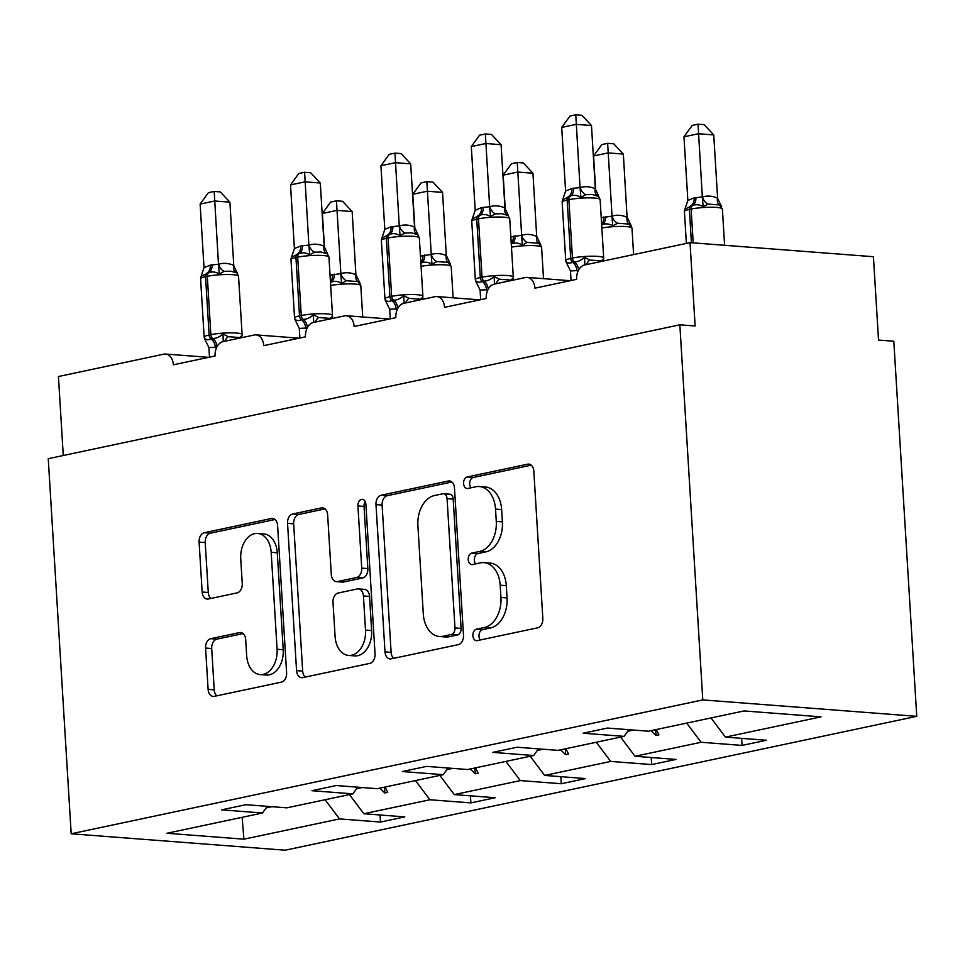 <?xml version="1.0" encoding="UTF-8"?>
<svg xmlns="http://www.w3.org/2000/svg" width="965" height="965" viewBox="0 0 965 965"><rect width="100%" height="100%" fill="white"/><g stroke="black" fill="none" stroke-linecap="round" stroke-linejoin="round"><path stroke-width="1.45" d="M472.886 635.742A5.802 3.981 -85.6 0 0 476.421 640.676A5.802 3.981 -85.6 0 0 477.217 640.627L537.65 627.817A8.287 5.694 -85.6 0 0 542.837 618.432L533.826 471.161A8.287 5.694 -85.6 0 0 528.772 464.105A8.287 5.694 -85.6 0 0 527.638 464.177L467.205 476.987A5.802 3.981 -85.6 0 0 463.574 483.562A5.802 3.981 -85.6 0 0 467.108 488.495A5.802 3.981 -85.6 0 0 467.904 488.447L475.733 486.782A26.501 18.214 -85.6 0 1 479.352 486.541A26.501 18.214 -85.6 0 1 495.528 509.11L496.275 521.377A26.501 18.214 -85.6 0 1 479.677 551.425L471.861 553.078A5.802 3.981 -85.6 0 0 468.23 559.652A5.802 3.981 -85.6 0 0 471.764 564.585A5.802 3.981 -85.6 0 0 472.56 564.537L480.377 562.872A26.501 18.214 -85.6 0 1 484.008 562.631A26.501 18.214 -85.6 0 1 500.184 585.2L500.931 597.468A26.501 18.214 -85.6 0 1 484.334 627.515L476.517 629.168A5.802 3.981 -85.6 0 0 472.886 635.742M484.008 562.631L490.124 563.102A26.501 18.214 -85.6 0 1 506.299 585.671L507.047 597.938A26.501 18.214 -85.6 0 1 490.449 627.986L482.633 629.638A5.802 3.981 -85.6 0 0 478.99 636.212A5.802 3.981 -85.6 0 0 480.365 639.952M531.257 465.178L473.32 477.458A5.802 3.981 -85.6 0 0 469.69 484.032A5.802 3.981 -85.6 0 0 471.053 487.783M479.352 486.541L485.467 487.011A26.501 18.214 -85.6 0 1 501.643 509.58L502.391 521.848A26.501 18.214 -85.6 0 1 485.793 551.896L477.977 553.548A5.802 3.981 -85.6 0 0 474.346 560.122A5.802 3.981 -85.6 0 0 475.709 563.862M210.768 638.673A8.287 5.694 -85.6 0 0 205.581 648.058L208.114 689.372A8.287 5.694 -85.6 0 0 213.168 696.428A8.287 5.694 -85.6 0 0 214.302 696.356L281.418 682.122A8.287 5.694 -85.6 0 0 286.605 672.738L277.594 525.467A8.287 5.694 -85.6 0 0 272.54 518.41A8.287 5.694 -85.6 0 0 271.406 518.495L204.291 532.716A8.287 5.694 -85.6 0 0 199.104 542.101L202.155 592.015A8.287 5.694 -85.6 0 0 207.21 599.072A8.287 5.694 -85.6 0 0 208.344 598.988L237.064 592.896A8.287 5.694 -85.6 0 0 242.251 583.511L240.743 558.759A22.159 15.223 -85.6 0 1 257.655 533.452A22.159 15.223 -85.6 0 1 271.177 552.318L277.1 649.264A22.159 15.223 -85.6 0 1 260.188 674.583A22.159 15.223 -85.6 0 1 246.678 655.718L245.689 639.554A8.287 5.694 -85.6 0 0 240.635 632.509A8.287 5.694 -85.6 0 0 239.501 632.582L210.768 638.673L216.884 639.144A8.287 5.694 -85.6 0 0 211.697 648.528L214.23 689.842A8.287 5.694 -85.6 0 0 216.799 695.825M702.785 699.915L71.193 833.784L285.158 850.201L916.75 716.332L702.785 699.915L679.843 324.819L695.126 325.989L690.035 242.637L584.573 264.989A12.654 8.697 -85.6 0 0 576.648 279.331L534.924 288.185A12.654 8.697 94.4 0 0 527.204 277.401A12.654 8.697 94.4 0 0 525.467 277.522L494.177 284.156A12.654 8.697 -85.6 0 0 486.251 298.499L444.527 307.34A12.654 8.697 94.4 0 0 436.807 296.557A12.654 8.697 94.4 0 0 435.07 296.677L403.78 303.312A12.654 8.697 -85.6 0 0 395.855 317.654L354.143 326.496A12.654 8.697 94.4 0 0 346.411 315.724A12.654 8.697 94.4 0 0 344.686 315.844L313.396 322.467A12.654 8.697 -85.6 0 0 305.471 336.821L263.747 345.663A12.654 8.697 94.4 0 0 256.027 334.879A12.654 8.697 94.4 0 0 254.29 335L222.999 341.634A12.654 8.697 -85.6 0 0 215.074 355.976L173.35 364.818A12.654 8.697 94.4 0 0 165.63 354.046A12.654 8.697 94.4 0 0 163.893 354.155L58.431 376.519L63.268 455.516M71.193 833.784L48.25 458.689L679.843 324.819M384.999 651.882A8.287 5.694 -85.6 0 0 390.053 658.938A8.287 5.694 -85.6 0 0 391.187 658.854L458.303 644.632A8.287 5.694 -85.6 0 0 463.49 635.247L454.479 487.976A8.287 5.694 -85.6 0 0 449.425 480.92A8.287 5.694 -85.6 0 0 448.291 481.004L381.175 495.226A8.287 5.694 -85.6 0 0 375.988 504.611L384.999 651.882L391.115 652.352A8.287 5.694 -85.6 0 0 393.684 658.335M369.86 663.377L302.745 677.611A8.287 5.694 -85.6 0 1 301.611 677.683A8.287 5.694 -85.6 0 1 296.557 670.627L287.546 523.356A8.287 5.694 -85.6 0 1 292.733 513.971L321.454 507.88A8.287 5.694 -85.6 0 1 322.6 507.807A8.287 5.694 -85.6 0 1 327.642 514.864L331.297 574.585A8.287 5.694 -85.6 0 0 336.351 581.642A8.287 5.694 -85.6 0 0 337.485 581.557L356.543 577.528A8.287 5.694 -85.6 0 0 361.73 568.132L357.931 505.95A5.802 3.981 -85.6 0 1 362.345 499.327A5.802 3.981 -85.6 0 1 365.892 504.273L375.047 653.993A8.287 5.694 -85.6 0 1 369.86 663.377M741.627 738.358L742.061 745.414L766.403 740.251L725.439 737.115L821.046 716.85L744.027 710.94L648.42 731.205L607.455 728.056L583.113 733.219L624.078 736.355L558.023 750.36L517.059 747.224L492.729 752.374L533.681 755.523L467.627 769.527L426.663 766.379L402.333 771.542L443.285 774.678L377.231 788.682L336.278 785.534L311.936 790.697L352.901 793.845L286.834 807.838L245.882 804.701L221.54 809.852L262.504 813L267.245 806.342M380.053 814.991L380.487 822.047L404.818 816.897L363.865 813.748L429.92 799.756L415.493 780.576M349.439 794.569L363.865 813.748M470.45 795.836L470.884 802.892L495.214 797.729L454.262 794.593L520.316 780.589L505.889 761.409M439.835 775.414L454.262 794.593M560.846 776.668L561.268 783.737L585.61 778.574L544.658 775.426L610.712 761.433L596.286 742.254M530.219 756.258L544.658 775.426M651.23 757.513L651.665 764.57L676.007 759.419L635.042 756.271L701.109 742.266L742.061 745.414M620.616 737.091L635.042 756.271M711.012 717.936L725.439 737.115M690.035 242.637L873.422 256.714L878.524 340.066L893.807 341.236L916.75 716.332M325.096 799.732L339.523 818.911L380.487 822.047M470.884 802.892L429.92 799.756M352.901 793.845L357.641 787.175M561.268 783.737L520.316 780.589M443.285 774.678L448.037 768.019M651.665 764.57L610.712 761.433M533.681 755.523L538.434 748.864M242.119 817.319L243.916 839.176L339.523 818.911M243.916 839.176L166.897 833.265L262.504 813M356.507 788.767L362.321 787.537M379.8 788.14L384.842 792.977L387.749 792.361L385.131 787.006M446.904 769.612L452.718 768.381M470.196 768.972L475.238 773.809L478.133 773.194L475.528 767.851M537.3 750.444L543.114 749.214M560.581 749.817L565.635 754.654L568.53 754.039L565.924 748.683M627.684 731.289L633.498 730.059M650.977 730.662L656.031 735.487L658.926 734.872L656.321 729.528M686.682 723.087L701.109 742.266M624.078 736.355L628.818 729.697M266.111 807.934L271.925 806.692M655.669 729.661L656.031 735.487M565.273 748.828L565.635 754.654M474.889 767.983L475.238 773.809M384.492 787.138L384.842 792.977M451.909 481.993L387.291 495.696A8.287 5.694 -85.6 0 0 382.104 505.081L391.115 652.352M451.343 634.5A5.802 3.981 -85.6 0 0 454.973 627.938L447.072 498.664A5.802 3.981 -85.6 0 0 443.538 493.73A5.802 3.981 -85.6 0 0 442.742 493.778L434.491 495.528A26.501 18.214 -85.6 0 0 417.893 525.563L423.297 613.933A26.501 18.214 -85.6 0 0 439.473 636.502A26.501 18.214 -85.6 0 0 443.104 636.249L451.343 634.5L457.458 634.97A5.802 3.981 -85.6 0 0 461.089 628.408L454.973 627.938M443.538 493.73L449.642 494.189A5.802 3.981 -85.6 0 1 453.188 499.134L461.089 628.408M439.473 636.502L445.577 636.972A26.501 18.214 -85.6 0 0 449.207 636.719L443.104 636.249M457.458 634.97L449.207 636.719M325.072 508.881L298.848 514.442A8.287 5.694 -85.6 0 0 293.662 523.826L302.672 671.097A8.287 5.694 -85.6 0 0 305.242 677.08M336.351 581.642L342.466 582.112A8.287 5.694 -85.6 0 0 343.6 582.028L362.659 577.987A8.287 5.694 -85.6 0 0 367.846 568.602L364.034 506.42L357.931 505.95M365.253 501.655A5.802 3.981 -85.6 0 0 364.034 506.42M335.096 636.562A22.159 15.223 -85.6 0 0 348.606 655.428A22.159 15.223 -85.6 0 0 365.518 630.109L363.431 595.948A8.287 5.694 -85.6 0 0 358.377 588.903A8.287 5.694 -85.6 0 0 357.243 588.976L338.184 593.017A8.287 5.694 -85.6 0 0 332.997 602.401L335.096 636.562M348.606 655.428L354.722 655.898A22.159 15.223 -85.6 0 0 371.634 630.579L365.518 630.109M358.377 588.903L364.493 589.374A8.287 5.694 -85.6 0 1 369.547 596.418L371.634 630.579M243.108 633.583L216.884 639.144M260.188 674.583L266.304 675.054A22.159 15.223 -85.6 0 0 283.215 649.735L277.1 649.264M257.655 533.452L263.771 533.922A22.159 15.223 -85.6 0 1 277.281 552.788L283.215 649.735M275.025 519.496L210.406 533.187A8.287 5.694 -85.6 0 0 205.219 542.571L208.271 592.486A8.287 5.694 -85.6 0 0 210.84 598.457M566.31 262.444L565.864 261.286C567.323 263.252 569.579 263.59 572.643 262.275L574.38 261.913C577.902 261.829 581.292 260.297 584.549 257.329L589.784 260.031L601.243 260.912L603.656 258.789L603.185 260.297M573.632 188.115A9.288 6.61 78 0 1 570.351 196.064A4.222 3.004 -102 0 0 568.868 199.683A18.142 2.606 176.5 0 1 594.464 198.054A18.142 2.606 176.5 0 1 600.121 199.586L598.493 196.365L592.329 194.544L585.779 194.689L580.882 197.343C577.311 195.207 573.801 194.785 570.351 196.064L562.692 199.731L562.197 201.311L565.587 191.058L571.895 188.477L580.182 187.572C585.092 186.112 590.097 186.498 595.212 188.73L598.783 196.365M591.473 125.534L576.189 124.364L561.702 127.428L569.977 116.029L575.767 114.799L581.871 115.269L591.473 125.534L595.345 188.79M575.767 114.799L580.062 187.62M561.702 127.428L565.587 191.058M571.063 280.513L570.472 270.936L566.129 262.046M578.361 270.514L570.472 270.936M584.549 257.329L584.85 264.591M580.882 197.343L580.086 187.994M717.61 198.175L713.738 134.919L698.455 133.737L683.968 136.813L687.852 200.443L694.161 197.861L702.448 196.957C707.345 195.497 712.363 195.883 717.477 198.102L721.687 206.824M683.968 136.813L692.243 125.402L698.033 124.183L702.327 196.993M691.423 242.746L689.384 209.429L691.133 209.067A18.142 2.606 176.5 0 1 716.73 207.427A18.142 2.606 176.5 0 1 722.375 208.959L719.516 204.954L708.045 204.073L703.147 206.727C699.577 204.592 696.067 204.17 692.617 205.448A4.222 3.004 78 0 0 691.133 209.067L693.196 242.878M695.898 197.487A9.288 6.61 -102 0 1 692.617 205.448L684.957 209.116L684.45 210.684M687.852 200.443L685.066 208.705M702.351 197.367L703.147 206.727M698.033 124.183L704.136 124.642L713.738 134.919M593.572 155.968L601.846 144.569L607.636 143.339L612.051 216.112C616.961 214.664 621.967 215.038 627.081 217.27L623.342 154.074L608.059 152.904L593.572 155.968L595.707 190.841M601.231 217.728L611.931 216.16M627.214 217.33L631.291 225.979M601.858 228.005A18.142 2.606 176.5 0 1 626.333 226.594A18.142 2.606 176.5 0 1 631.991 228.126L629.12 224.109L617.648 223.229L612.751 225.882C609.18 223.747 605.67 223.325 602.22 224.604A4.222 3.004 78 0 0 601.678 225.062M611.955 216.534L612.751 225.882M607.636 143.339L613.74 143.809L623.342 154.074M503.175 175.135L511.45 163.724L517.24 162.494L521.655 235.279C526.564 233.82 531.57 234.206 536.697 236.425L532.945 173.23L517.662 172.059L503.175 175.135L505.31 210.008M510.835 236.883L521.534 235.315M536.817 236.485L540.907 245.146M511.462 247.161A18.142 2.606 176.5 0 1 535.937 245.749A18.142 2.606 176.5 0 1 541.594 247.281L538.723 243.277L527.252 242.396L522.355 245.05C518.784 242.915 515.274 242.48 511.836 243.771A4.222 3.004 78 0 0 511.281 244.229M521.558 235.689L522.355 245.05M517.24 162.494L523.344 162.964L532.945 173.23M412.791 194.291L421.066 182.892L426.844 181.661L431.258 254.434C436.168 252.975 441.186 253.361 446.3 255.592L442.561 192.397L427.278 191.227L412.791 194.291L414.914 229.163M420.438 256.039L431.138 254.483M446.421 255.653L450.51 264.301M421.066 266.316A18.142 2.606 176.5 0 1 445.553 264.917A18.142 2.606 176.5 0 1 451.198 266.449L448.327 262.432L436.868 261.551L431.97 264.205C428.388 262.07 424.877 261.648 421.44 262.926A4.222 3.004 78 0 0 420.885 263.385M431.174 254.857L431.97 264.205M426.844 181.661L432.959 182.132L442.561 192.397M322.394 213.458L330.669 202.047L336.459 200.816L340.862 273.59C345.772 272.142 350.79 272.528 355.904 274.748L352.165 211.552L336.881 210.382L322.394 213.458L324.53 248.319M330.042 275.206L340.742 273.638M356.025 274.808L360.114 283.469M330.669 285.483A18.142 2.606 176.5 0 1 355.156 284.072A18.142 2.606 176.5 0 1 360.801 285.604L357.931 281.599L346.471 280.719L341.574 283.372C338.003 281.237 334.493 280.803 331.043 282.094A4.222 3.004 78 0 0 330.488 282.54M340.778 274.012L341.574 283.372M336.459 200.816L342.563 201.287L352.165 211.552M475.926 281.611L475.468 280.441C476.927 282.419 479.195 282.745 482.247 281.442L483.984 281.068C487.506 280.984 490.895 279.452 494.152 276.485L499.388 279.199L510.847 280.079L513.259 277.944L512.789 279.464M483.236 207.27A9.288 6.61 78 0 1 479.967 215.231A4.222 3.004 -102 0 0 478.471 218.838A18.142 2.606 176.5 0 1 504.068 217.209A18.142 2.606 176.5 0 1 509.725 218.741L508.097 215.521L501.933 213.699L495.383 213.856L490.485 216.51C486.915 214.375 483.405 213.941 479.967 215.231L472.295 218.898L471.801 220.466L475.202 210.225L481.499 207.644L489.786 206.727C494.695 205.28 499.701 205.666 504.828 207.885L508.386 215.521M501.076 144.69L485.793 143.52L471.306 146.596L479.581 135.184L485.371 133.954L491.475 134.424L501.076 144.69L504.948 207.945M485.371 133.954L489.665 206.775M471.306 146.596L475.202 210.225M480.679 299.681L480.088 290.091L475.733 281.201M487.964 289.669L480.088 290.091M494.152 276.485L494.454 283.758M490.485 216.51L489.689 207.149M385.53 300.766L385.071 299.608C386.531 301.575 388.798 301.912 391.85 300.598L393.599 300.224C397.11 300.151 400.499 298.619 403.768 295.64L408.991 298.354L420.463 299.234L422.863 297.111L422.393 298.619M392.852 226.437A9.288 6.61 78 0 1 389.57 234.386A4.222 3.004 -102 0 0 388.075 238.005A18.142 2.606 176.5 0 1 413.683 236.365A18.142 2.606 176.5 0 1 419.329 237.909L417.7 234.676L411.536 232.855L404.998 233.011L400.089 235.665C396.519 233.53 393.008 233.108 389.57 234.386L381.899 238.053L381.404 239.634L384.806 229.381L391.102 226.799L399.389 225.894C404.299 224.435 409.317 224.821 414.431 227.04L418.002 234.688M410.68 163.857L395.409 162.675L380.922 165.751L389.197 154.34L394.975 153.121L401.09 153.592L410.68 163.857L414.552 227.113M394.975 153.121L399.269 225.943M380.922 165.751L384.806 229.381M390.282 318.836L389.691 309.258L385.337 300.356M397.568 308.824L389.691 309.258M403.768 295.64L404.058 302.913M400.089 235.665L399.305 226.317M295.133 319.934L294.675 318.764C296.146 320.742 298.402 321.068 301.466 319.753L303.203 319.391C306.725 319.306 310.115 317.774 313.372 314.807L318.595 317.509L330.066 318.39L332.479 316.267L332.008 317.774M302.455 245.593A9.288 6.61 78 0 1 299.174 253.542A4.222 3.004 -102 0 0 297.678 257.16A18.142 2.606 176.5 0 1 323.287 255.532A18.142 2.606 176.5 0 1 328.932 257.064L327.304 253.843L321.14 252.022L314.602 252.179L309.705 254.82C306.134 252.697 302.624 252.263 299.174 253.542L291.502 257.209L291.008 258.789L294.409 248.548L300.718 245.966L308.993 245.05C313.902 243.602 318.92 243.988 324.035 246.208L327.605 253.843M320.296 183.012L305.012 181.842L290.525 184.906L298.8 173.507L304.59 172.277L310.694 172.747L320.296 183.012L324.156 246.268M304.59 172.277L308.872 245.098M290.525 184.906L294.409 248.548M299.886 338.003L299.295 328.414L294.94 319.524M307.184 327.991L299.295 328.414M313.372 314.807L313.661 322.081M309.705 254.82L308.909 245.472M204.737 339.089L204.291 337.931C205.75 339.897 208.006 340.235 211.07 338.92L212.807 338.546C216.329 338.462 219.718 336.942 222.975 333.962L228.198 336.676L239.67 337.557L242.082 335.434L241.612 336.942M212.059 264.748A9.288 6.61 78 0 1 208.778 272.709A4.222 3.004 -102 0 0 207.294 276.328A18.142 2.606 176.5 0 1 232.891 274.687A18.142 2.606 176.5 0 1 238.536 276.219L236.92 272.998L230.756 271.177L224.206 271.334L219.308 273.988C215.738 271.853 212.228 271.43 208.778 272.709L201.118 276.376L200.611 277.944L204.013 267.703L210.322 265.122L218.609 264.217C223.506 262.757 228.524 263.143 233.639 265.363L237.209 273.011M229.899 202.167L214.616 200.997L200.129 204.073L208.404 192.662L214.194 191.444L220.297 191.902L229.899 202.167L233.771 265.435M214.194 191.444L218.488 264.253M200.129 204.073L204.013 267.703M209.489 357.159L208.898 347.569L204.544 338.679M216.787 347.147L208.898 347.569M222.975 333.962L223.265 341.236M219.308 273.988L218.512 264.627M490.449 627.986L484.334 627.515M507.047 597.938L500.931 597.468M506.299 585.671L500.184 585.2M477.977 553.548L471.861 553.078M485.793 551.896L479.677 551.425M502.391 521.848L496.275 521.377M501.643 509.58L495.528 509.11M473.32 477.458L467.205 476.987M529.881 464.358L527.638 464.177M482.633 629.638L476.517 629.168M382.104 505.081L375.988 504.611M387.291 495.696L381.175 495.226M450.534 481.173L448.291 481.004M453.188 499.134L447.072 498.664M302.672 671.097L296.557 670.627M293.662 523.826L287.546 523.356M298.848 514.442L292.733 513.971M323.697 508.06L321.454 507.88M343.6 582.028L337.485 581.557M362.659 577.987L356.543 577.528M367.846 568.602L361.73 568.132M369.547 596.418L363.431 595.948M241.745 632.75L239.501 632.582M277.281 552.788L271.177 552.318M208.271 592.486L202.155 592.015M205.219 542.571L199.104 542.101M210.406 533.187L204.291 532.716M273.65 518.663L271.406 518.495M214.23 689.842L208.114 689.372M211.697 648.528L205.581 648.058M578.638 269.995A9.288 6.61 78 0 0 574.38 261.913A4.222 3.004 -102 0 1 572.438 258.029A18.142 2.606 -3.5 0 1 598.035 256.401A18.142 2.606 -3.5 0 1 603.68 257.932L600.121 199.586M571.895 188.477A9.288 6.61 78 0 1 568.614 196.438A4.222 3.004 78 0 0 567.131 200.057A18.142 2.606 176.5 0 0 562.161 202.167L565.731 260.514A18.142 2.606 -3.5 0 1 570.701 258.403L572.438 258.029L568.868 199.683L567.131 200.057L570.701 258.403A4.222 3.004 78 0 0 572.643 262.275A9.288 6.61 78 0 1 576.925 270.815M589.784 260.031A9.288 5.681 -63.7 0 0 586.31 264.627M601.243 260.912A9.288 6.478 -110 0 0 600.797 261.551M580.182 187.572A9.288 6.478 -110 0 0 585.779 194.689M595.212 188.73A9.288 5.681 -63.7 0 0 597.251 195.569M694.161 197.861A9.288 6.61 -102 0 1 690.88 205.81A4.222 3.004 -102 0 0 689.384 209.429A18.142 2.606 176.5 0 0 684.426 211.552L686.368 243.409M719.516 204.954A9.288 5.681 116.3 0 1 717.477 198.102M708.045 204.073A9.288 6.478 70 0 1 702.448 196.957M605.501 216.655A9.288 6.61 -102 0 1 602.22 224.604L601.653 224.724M603.764 217.016A9.288 6.61 -102 0 1 601.617 224.061M629.12 224.109A9.288 5.681 116.3 0 1 627.081 217.27M617.648 223.229A9.288 6.478 70 0 1 612.051 216.112M515.105 235.81A9.288 6.61 -102 0 1 511.836 243.771L511.257 243.892M513.368 236.184A9.288 6.61 -102 0 1 511.221 243.216M538.723 243.277A9.288 5.681 116.3 0 1 536.697 236.425M527.252 242.396A9.288 6.478 70 0 1 521.655 235.279M424.721 254.977A9.288 6.61 -102 0 1 421.44 262.926L420.873 263.047M422.972 255.339A9.288 6.61 -102 0 1 420.824 262.371M448.327 262.432A9.288 5.681 116.3 0 1 446.3 255.592M436.868 261.551A9.288 6.478 70 0 1 431.258 254.434M334.324 274.132A9.288 6.61 -102 0 1 331.043 282.094L330.476 282.214M332.587 274.506A9.288 6.61 -102 0 1 330.428 281.539M357.931 281.599A9.288 5.681 116.3 0 1 355.904 274.748M346.471 280.719A9.288 6.478 70 0 1 340.862 273.59M488.242 289.15A9.288 6.61 78 0 0 483.984 281.068A4.222 3.004 -102 0 1 482.042 277.184A18.142 2.606 -3.5 0 1 507.638 275.556A18.142 2.606 -3.5 0 1 513.296 277.088L509.725 218.741M481.499 207.644A9.288 6.61 78 0 1 478.218 215.593A4.222 3.004 78 0 0 476.734 219.212A18.142 2.606 176.5 0 0 471.764 221.323L475.335 279.669A18.142 2.606 -3.5 0 1 480.305 277.558L482.042 277.184L478.471 218.838L476.734 219.212L480.305 277.558A4.222 3.004 78 0 0 482.247 281.442A9.288 6.61 78 0 1 486.541 289.97M499.388 279.199A9.288 5.681 -63.7 0 0 495.913 283.782M510.847 280.079A9.288 6.478 -110 0 0 510.401 280.719M489.786 206.727A9.288 6.478 -110 0 0 495.383 213.856M504.828 207.885A9.288 5.681 -63.7 0 0 506.854 214.737M397.845 308.305A9.288 6.61 78 0 0 393.599 300.224A4.222 3.004 -102 0 1 391.645 296.352A18.142 2.606 -3.5 0 1 417.242 294.723A18.142 2.606 -3.5 0 1 422.899 296.255L419.329 237.909M391.102 226.799A9.288 6.61 78 0 1 387.834 234.76A4.222 3.004 78 0 0 386.338 238.367A18.142 2.606 176.5 0 0 381.368 240.49L384.939 298.836A18.142 2.606 -3.5 0 1 389.908 296.713L391.645 296.352L388.075 238.005L386.338 238.367L389.908 296.713A4.222 3.004 78 0 0 391.85 300.598A9.288 6.61 78 0 1 396.145 309.138M408.991 298.354A9.288 5.681 -63.7 0 0 405.517 302.95M420.463 299.234A9.288 6.478 -110 0 0 420.004 299.874M399.389 225.894A9.288 6.478 -110 0 0 404.998 233.011M414.431 227.04A9.288 5.681 -63.7 0 0 416.458 233.892M307.449 327.473A9.288 6.61 78 0 0 303.203 319.391A4.222 3.004 -102 0 1 301.249 315.507A18.142 2.606 -3.5 0 1 326.858 313.878A18.142 2.606 -3.5 0 1 332.503 315.41L328.932 257.064M300.718 245.966A9.288 6.61 78 0 1 297.437 253.916A4.222 3.004 78 0 0 295.941 257.534A18.142 2.606 176.5 0 0 290.984 259.645L294.554 317.992A18.142 2.606 -3.5 0 1 299.512 315.881L301.249 315.507L297.678 257.16L295.941 257.534L299.512 315.881A4.222 3.004 78 0 0 301.466 319.753A9.288 6.61 78 0 1 305.748 328.293M318.595 317.509A9.288 5.681 -63.7 0 0 315.121 322.105M330.066 318.39A9.288 6.478 -110 0 0 329.608 319.029M308.993 245.05A9.288 6.478 -110 0 0 314.602 252.179M324.035 246.208A9.288 5.681 -63.7 0 0 326.061 253.059M217.053 346.628A9.288 6.61 78 0 0 212.807 338.546A4.222 3.004 -102 0 1 210.853 334.674A18.142 2.606 -3.5 0 1 236.461 333.034A18.142 2.606 -3.5 0 1 242.106 334.566L238.536 276.219M210.322 265.122A9.288 6.61 78 0 1 207.041 273.071A4.222 3.004 78 0 0 205.557 276.69A18.142 2.606 176.5 0 0 200.587 278.813L204.158 337.159A18.142 2.606 -3.5 0 1 209.116 335.036L210.853 334.674L207.294 276.328L205.557 276.69L209.116 335.036A4.222 3.004 78 0 0 211.07 338.92A9.288 6.61 78 0 1 215.352 347.448M228.198 336.676A9.288 5.681 -63.7 0 0 224.736 341.26M239.67 337.557A9.288 6.478 -110 0 0 239.224 338.196M218.609 264.217A9.288 6.478 -110 0 0 224.206 271.334M233.639 265.363A9.288 5.681 -63.7 0 0 235.677 272.214M570.206 280.706L527.204 277.401M479.81 299.862L436.807 296.557M389.426 319.017L346.411 315.724M299.029 338.184L256.027 334.879M208.633 357.34L165.63 354.046M562.692 199.743L562.161 202.167M566.419 262.661L565.731 260.514M603.149 260.357L603.68 257.932M562.655 199.803L562.245 200.985M722.375 208.959L724.606 245.291M684.426 211.552L684.957 209.116M684.921 209.176L684.511 210.358M631.991 228.126L633.607 254.603M541.594 247.281L543.512 278.656M451.198 266.449L453.116 297.811M360.801 285.604L362.719 316.978M472.307 218.898L471.764 221.323M476.034 281.816L475.335 279.669M512.753 279.524L513.296 277.088M472.271 218.959L471.849 220.141M381.911 238.053L381.368 240.49M385.638 300.984L384.939 298.836M422.368 298.68L422.899 296.255M381.875 238.114L381.465 239.308M291.514 257.221L290.984 259.645M295.242 320.139L294.554 317.992M331.972 317.835L332.503 315.41M291.478 257.281L291.068 258.463M201.118 276.376L200.587 278.813M204.845 339.306L204.158 337.159M241.576 337.002L242.106 334.566M201.082 276.436L200.672 277.618"/></g></svg>
